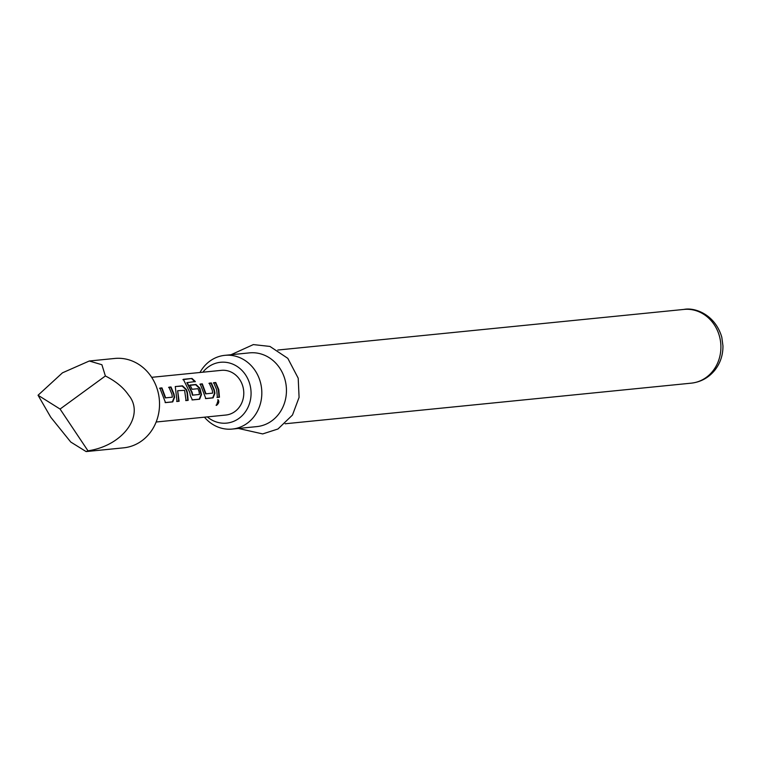 <?xml version="1.0" encoding="UTF-8"?>
<svg xmlns="http://www.w3.org/2000/svg" width="761" height="761" viewBox="0 0 761 761"><rect width="100%" height="100%" fill="white"/><g stroke="black" fill="none" stroke-linecap="round" stroke-linejoin="round"><path stroke-width="1.14" d="M218.122 399.829C219.387 401.589 218.835 403.444 216.466 405.394L218.274 399.848M217.722 399.734C218.997 401.466 218.455 403.282 216.105 405.185L216.076 405.194M168.6 387.444L170.673 387.235L173.622 394.15L174.183 397.318L172.357 401.856L165.118 402.579M159.572 388.348L161.636 388.139L165.251 397.898L172.338 397.175L171.938 394.246L168.932 387.187L171.006 386.978L174.003 394.046L174.583 397.271L172.757 401.903L165.518 402.626L159.896 388.091L161.969 387.882L165.651 397.841L172.338 397.175M175.258 386.569L182.516 385.827L186.435 389.537L187.453 392.695L188.138 400.362L186.074 400.571L184.59 390.336L177.655 390.726L179.101 401.266L177.037 401.475L175.277 386.55L182.193 386.084L186.065 389.718L187.063 392.809L187.739 400.324L185.665 400.524M177.655 390.726L178.702 401.228L176.638 401.428M189.708 385.332L195.634 384.733L199.515 388.367L201.075 394.626L199.249 399.173L192.01 399.896M186.854 382.669L191.705 392.343L192.371 395.178L199.458 394.455L199.059 391.535L198.012 388.69L192.133 389.28L190.031 385.076L195.967 384.486L199.886 388.196L201.484 394.579L199.658 399.211L192.419 399.934L190.374 395.691L189.793 392.467L183.325 379.311L192.01 378.445L195.33 381.537L187.206 382.602L192.095 392.229L192.771 395.13L199.458 394.455M208.942 383.401L211.016 383.202L213.965 390.117L214.526 393.275L212.7 397.822L205.46 398.545M199.915 384.305L201.979 384.105L205.594 393.856L212.68 393.133L212.281 390.212L209.275 383.154L211.339 382.945L214.345 390.003L214.925 393.237L213.099 397.87L205.86 398.593L200.238 384.058L202.312 383.848L205.993 393.808L212.68 393.133M213.356 382.964L215.43 382.754L218.369 389.68L219.044 397.185L216.98 397.394M86.117 451.577L123.653 447.829A44.909 40.304 -95.7 0 0 158.05 392.02A44.909 40.304 -95.7 0 0 114.711 358.46L89.284 360.999L101.888 364.728L105.379 375.982C115.758 381.213 123.463 387.539 128.495 394.978C145.361 415.011 123.073 445.718 87.972 450.816L86.117 451.577L70.754 442.036L50.749 417.218L38.05 395.244L62.469 372.823L89.284 360.999M156.148 422.013L225.846 415.04A22.459 20.157 -95.7 0 0 243.044 387.14A22.459 20.157 -95.7 0 0 221.375 370.35L151.677 377.323M182.916 379.672L192.01 378.445M216.695 389.775L213.689 382.716L215.753 382.507L218.759 389.565L219.444 397.232L217.38 397.442L216.695 389.775M207.315 416.895A30.564 27.434 -95.7 0 0 239.211 418.198A30.564 27.434 -95.7 0 0 250.065 385.133A30.564 27.434 -95.7 0 0 229.632 363.054A30.564 27.434 -95.7 0 0 202.845 372.205M199.981 372.49A37.051 33.256 84.3 0 1 224.847 355.339A37.051 33.256 84.3 0 1 260.604 383.03A37.051 33.256 84.3 0 1 232.219 429.071A37.051 33.256 84.3 0 1 204.452 417.18M232.219 429.071L256.847 426.607A37.051 33.256 -95.7 0 0 285.232 380.567A37.051 33.256 -95.7 0 0 249.475 352.876L224.847 355.339M38.05 395.244L60.071 409.057L105.379 375.982M87.972 450.816L60.071 409.057M191.791 378.816L195.044 381.851M683.93 309.423C694.555 307.159 715.131 314.293 721.799 337.228L722.95 345.855C723.055 354.968 720.353 363.083 714.845 370.179C708.681 377.722 700.833 382.041 691.302 383.154A37.051 33.256 -95.7 0 0 719.687 337.113A37.051 33.256 -95.7 0 0 683.93 309.423L277.775 350.041M231.03 354.721L253.337 344.59L269.955 346.436L287.81 358.355L298.207 378.198L299.083 397.385L292.481 415.04L277.974 428.985L262.688 433.922L238.402 428.453M691.302 383.154L285.147 423.772"/></g></svg>
